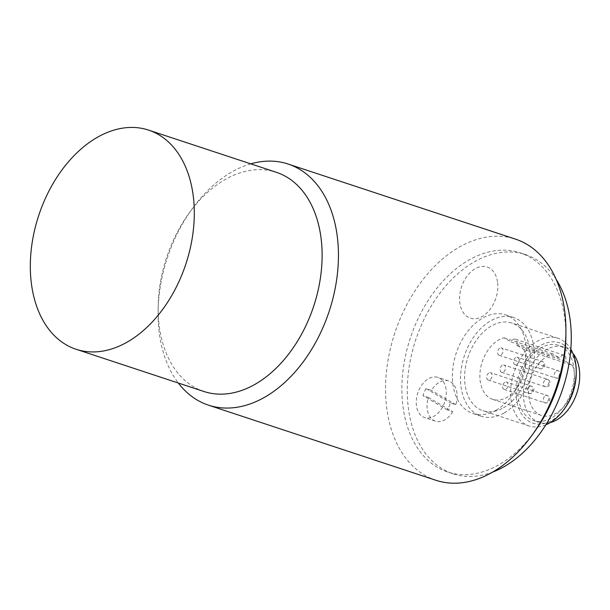 <?xml version="1.0" encoding="UTF-8"?>
<svg xmlns="http://www.w3.org/2000/svg" width="610" height="610" viewBox="0 0 610 610"><rect width="100%" height="100%" fill="white"/><g stroke="black" fill="none" stroke-linecap="round" stroke-linejoin="round"><path stroke-width="0.46" stroke-dasharray="3.05 2.29" d="M435.921 480.283A126.964 85.217 108.3 0 1 386.389 372.435A126.964 85.217 108.3 0 1 459.132 247.195A126.964 85.217 108.3 0 1 515.564 239.166M565.844 337.887A115.42 77.47 -71.7 0 0 520.071 252.807A115.42 77.47 -71.7 0 0 468.762 260.104A115.42 77.47 -71.7 0 0 402.638 373.96A115.42 77.47 -71.7 0 0 447.671 472.003A115.42 77.47 -71.7 0 0 498.972 464.706A115.42 77.47 -71.7 0 0 535.107 430.927M250.756 163.854A126.964 85.217 -71.7 0 0 231.648 172.058A126.964 85.217 -71.7 0 0 191.898 209.215A126.964 85.217 -71.7 0 0 158.097 311.558A126.964 85.217 -71.7 0 0 178.349 383.049M203.938 391.498A115.42 77.47 108.3 0 1 158.165 306.426A115.42 77.47 108.3 0 1 188.902 213.378A115.42 77.47 108.3 0 1 225.029 179.607A115.42 77.47 108.3 0 1 276.338 172.302M556.267 279.571A115.42 77.47 -71.7 0 0 525.484 254.599A115.42 77.47 -71.7 0 0 415.723 339.9A115.42 77.47 -71.7 0 0 453.085 473.795A115.42 77.47 -71.7 0 0 492.689 472.064M422.776 416.737A21.159 14.205 -71.7 0 0 424.629 417.575A21.159 14.205 -71.7 0 0 444.751 401.937A21.159 14.205 -71.7 0 0 437.904 377.384A21.159 14.205 -71.7 0 0 418.285 391.605A21.159 14.205 -71.7 0 0 422.776 416.737M496.082 410.225A51.941 34.861 -71.7 0 0 525.835 358.993A51.941 34.861 -71.7 0 0 505.576 314.874A51.941 34.861 -71.7 0 0 456.181 353.259A51.941 34.861 -71.7 0 0 472.994 413.511A51.941 34.861 -71.7 0 0 496.082 410.225M497.516 281.797A26.931 18.079 -71.7 0 0 466.261 277.306A26.931 18.079 -71.7 0 0 472.361 318.649A26.931 18.079 -71.7 0 0 497.516 281.797M504.211 412.909A51.941 34.861 -71.7 0 0 533.963 361.677A51.941 34.861 -71.7 0 0 513.696 317.558A51.941 34.861 -71.7 0 0 464.309 355.943A51.941 34.861 -71.7 0 0 481.122 416.195A51.941 34.861 -71.7 0 0 504.211 412.909M503.456 407.8A46.169 30.988 -71.7 0 0 529.899 362.256A46.169 30.988 -71.7 0 0 511.889 323.041A46.169 30.988 -71.7 0 0 467.984 357.163A46.169 30.988 -71.7 0 0 482.929 410.721A46.169 30.988 -71.7 0 0 503.456 407.8M545.836 424.819A46.169 30.988 108.3 0 1 528.969 425.925A46.169 30.988 108.3 0 1 510.959 386.709A46.169 30.988 108.3 0 1 537.402 341.165A46.169 30.988 108.3 0 1 557.929 338.245A46.169 30.988 108.3 0 1 570.823 349.179M576.214 373.983A42.319 28.403 -71.7 0 0 540.62 345.466A42.319 28.403 -71.7 0 0 518.836 408.517A42.319 28.403 -71.7 0 0 564.944 408.105M540.971 347.852A39.627 26.596 -71.7 0 0 518.264 386.946A39.627 26.596 -71.7 0 0 533.727 420.61A39.627 26.596 -71.7 0 0 571.41 391.323A39.627 26.596 -71.7 0 0 558.585 345.351A39.627 26.596 -71.7 0 0 540.971 347.852M428.357 397.415L452.75 411.704L447.336 409.92A21.159 14.205 -71.7 0 0 450.424 402.913L455.838 404.704A21.159 14.205 -71.7 0 0 448.739 380.968A21.159 14.205 -71.7 0 0 431.445 390.408L426.024 388.623A21.159 14.205 -71.7 0 0 422.943 395.623L428.357 397.415A21.159 14.205 -71.7 0 0 433.611 420.313A21.159 14.205 -71.7 0 0 435.464 421.152A21.159 14.205 -71.7 0 0 452.75 411.704M455.838 404.704L431.445 390.408M426.024 388.623L450.424 402.913M447.336 409.92L422.943 395.623M550.121 422.631A39.627 26.596 108.3 0 1 539.141 422.394A39.627 26.596 108.3 0 1 523.685 388.738A39.627 26.596 108.3 0 1 546.385 349.644A39.627 26.596 108.3 0 1 563.998 347.136A39.627 26.596 108.3 0 1 572.958 353.48M516.586 345.138L565.333 361.242A4.621 3.103 -71.7 0 0 564.075 355.272A4.621 3.103 -71.7 0 0 559.911 358.07L511.165 341.974A4.621 3.103 108.3 0 1 515.328 339.168A4.621 3.103 108.3 0 1 516.586 345.138L523.754 349.324L572.5 365.421A32.315 21.693 -71.7 0 1 567.529 401.548A32.315 21.693 -71.7 0 1 541.436 415.456A32.315 21.693 -71.7 0 1 529.35 384.292A32.315 21.693 -71.7 0 1 552.744 353.892L559.911 358.07M565.333 361.242L572.5 365.421M523.754 349.324A32.315 21.693 108.3 0 1 518.782 385.444A32.315 21.693 108.3 0 1 492.689 399.352A32.315 21.693 108.3 0 1 480.611 368.188A32.315 21.693 108.3 0 1 503.997 337.787L511.165 341.974M552.744 353.892L503.997 337.787M488.892 372.962A3.851 2.585 -71.7 0 0 486.688 376.759A3.851 2.585 -71.7 0 0 488.191 380.022A3.851 2.585 -71.7 0 0 491.851 377.178A3.851 2.585 -71.7 0 0 490.6 372.718A3.851 2.585 -71.7 0 0 488.892 372.962M504.844 382.31A3.851 2.585 -71.7 0 0 502.632 386.099A3.851 2.585 -71.7 0 0 504.134 389.371A3.851 2.585 -71.7 0 0 507.794 386.526A3.851 2.585 -71.7 0 0 506.552 382.066A3.851 2.585 -71.7 0 0 504.844 382.31M515.755 357.551A3.851 2.585 -71.7 0 0 513.551 361.349A3.851 2.585 -71.7 0 0 515.046 364.612A3.851 2.585 -71.7 0 0 518.706 361.768A3.851 2.585 -71.7 0 0 517.463 357.308A3.851 2.585 -71.7 0 0 515.755 357.551M499.803 348.211A3.851 2.585 -71.7 0 0 497.6 352A3.851 2.585 -71.7 0 0 499.102 355.272A3.851 2.585 -71.7 0 0 502.762 352.427A3.851 2.585 -71.7 0 0 501.512 347.967A3.851 2.585 -71.7 0 0 499.803 348.211M502.32 365.26A3.851 2.585 -71.7 0 0 500.116 369.05A3.851 2.585 -71.7 0 0 501.618 372.321A3.851 2.585 -71.7 0 0 505.278 369.477A3.851 2.585 -71.7 0 0 504.035 365.016A3.851 2.585 -71.7 0 0 502.32 365.26M556.373 370.971A3.851 2.585 108.3 0 1 558.081 370.727A3.851 2.585 108.3 0 1 559.583 373.991A3.851 2.585 108.3 0 1 557.38 377.788A3.851 2.585 108.3 0 1 555.672 378.032A3.851 2.585 108.3 0 1 554.17 374.761A3.851 2.585 108.3 0 1 556.373 370.971M529.51 386.382A3.851 2.585 108.3 0 1 531.226 386.138A3.851 2.585 108.3 0 1 532.728 389.401A3.851 2.585 108.3 0 1 530.525 393.198A3.851 2.585 108.3 0 1 528.809 393.442A3.851 2.585 108.3 0 1 527.307 390.171A3.851 2.585 108.3 0 1 529.51 386.382M540.429 361.623A3.851 2.585 108.3 0 1 542.137 361.379A3.851 2.585 108.3 0 1 543.64 364.65A3.851 2.585 108.3 0 1 541.436 368.448A3.851 2.585 108.3 0 1 539.72 368.684A3.851 2.585 108.3 0 1 538.226 365.421A3.851 2.585 108.3 0 1 540.429 361.623M545.653 379.565A3.851 2.585 108.3 0 1 547.361 379.329A3.851 2.585 108.3 0 1 548.863 382.592A3.851 2.585 108.3 0 1 546.659 386.389A3.851 2.585 108.3 0 1 544.951 386.633A3.851 2.585 108.3 0 1 543.449 383.362A3.851 2.585 108.3 0 1 545.653 379.565M545.462 395.722A3.851 2.585 108.3 0 1 547.17 395.478A3.851 2.585 108.3 0 1 548.672 398.749A3.851 2.585 108.3 0 1 546.468 402.547A3.851 2.585 108.3 0 1 544.76 402.783A3.851 2.585 108.3 0 1 543.258 399.519A3.851 2.585 108.3 0 1 545.462 395.722M158.165 306.426L158.097 311.558M188.902 213.378L191.898 209.215M525.484 254.599L520.071 252.807M453.085 473.795L447.671 472.003M513.696 317.558L505.576 314.874M481.122 416.195L472.994 413.511M557.929 338.245L511.889 323.041M528.969 425.925L482.929 410.721M448.739 380.968L437.904 377.384M435.464 421.152L424.629 417.575M563.998 347.136L558.585 345.351M539.141 422.394L533.727 420.61M492.689 399.352L541.436 415.456M564.075 355.272L515.328 339.168M515.046 364.612L555.672 378.032A3.851 3.851 0 0 0 560.704 373.991A3.851 3.851 0 0 0 558.081 370.727L517.463 357.308M488.191 380.022L528.809 393.442A3.851 3.851 0 0 0 533.841 389.401A3.851 3.851 0 0 0 531.226 386.138L490.6 372.718M499.102 355.272L539.72 368.684A3.851 3.851 0 0 0 544.76 364.65A3.851 3.851 0 0 0 542.137 361.379L501.512 347.967M501.618 372.321L544.951 386.633A3.851 3.851 0 0 0 549.984 382.592A3.851 3.851 0 0 0 547.361 379.329L504.035 365.016M504.134 389.371L544.76 402.783A3.851 3.851 0 0 0 549.793 398.749A3.851 3.851 0 0 0 547.17 395.478L506.552 382.066"/><path stroke-width="0.91" d="M288.08 164.029L515.564 239.166A126.964 85.217 108.3 0 1 565.912 332.747A126.964 85.217 108.3 0 1 532.111 435.098A126.964 85.217 108.3 0 1 492.361 472.247A126.964 85.217 108.3 0 1 435.921 480.283L208.445 405.147A126.964 85.217 -71.7 0 0 264.877 397.11A126.964 85.217 -71.7 0 0 337.612 271.869A126.964 85.217 -71.7 0 0 288.08 164.029A126.964 85.217 -71.7 0 0 250.756 163.854M532.111 435.098L535.107 430.927A115.42 77.47 -71.7 0 0 565.844 337.887L565.912 332.747M178.349 383.049A126.964 85.217 -71.7 0 0 208.445 405.147M148.512 130.082L276.338 172.302A115.42 77.47 108.3 0 1 321.363 270.344A115.42 77.47 108.3 0 1 255.247 384.201A115.42 77.47 108.3 0 1 203.938 391.498L76.113 349.278A115.42 77.47 -71.7 0 0 127.421 341.981A115.42 77.47 -71.7 0 0 193.545 228.125A115.42 77.47 -71.7 0 0 148.512 130.082A115.42 77.47 -71.7 0 0 38.75 215.383A115.42 77.47 -71.7 0 0 76.113 349.278M492.689 472.064A115.42 77.47 -71.7 0 0 504.394 466.49A115.42 77.47 -71.7 0 0 556.267 279.571M570.823 349.179A46.169 30.988 108.3 0 1 576.236 372.275A46.169 30.988 108.3 0 1 563.945 409.493A46.169 30.988 108.3 0 1 549.488 423.004A46.169 30.988 108.3 0 1 545.836 424.819M563.945 409.493L564.944 408.105A42.319 28.403 -71.7 0 0 576.214 373.983L576.236 372.275M572.958 353.48A39.627 26.596 108.3 0 1 576.831 393.107A39.627 26.596 108.3 0 1 550.121 422.631"/></g></svg>
